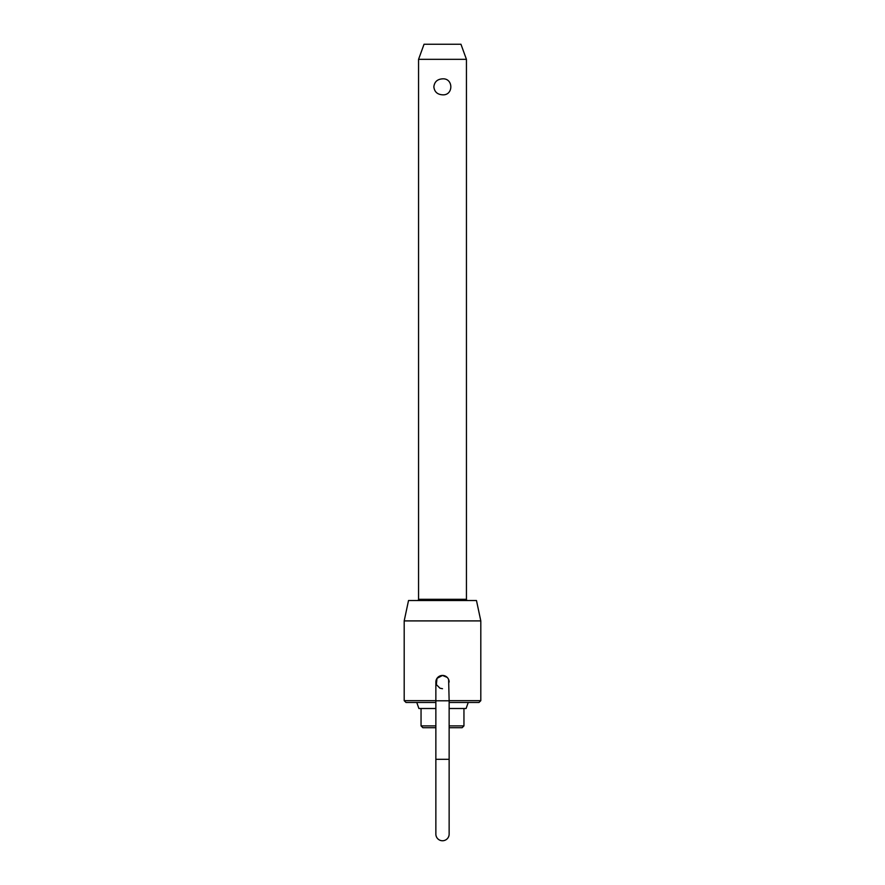 <?xml version="1.0" encoding="UTF-8"?>
<svg xmlns="http://www.w3.org/2000/svg" width="885" height="885" viewBox="0 0 885 885"><rect width="100%" height="100%" fill="white"/><g stroke="black" fill="none" stroke-linecap="round" stroke-linejoin="round"><path stroke-width="1.33" d="M442.5 688.718L439.956 688.209L436.371 684.625L436.991 678.375L442.5 675.443A6.637 6.637 0 0 1 447.19 677.39L442.5 675.443A6.637 6.637 0 0 0 435.862 682.081L435.862 700.787L449.137 700.787L449.137 759.308L435.862 759.308L435.862 700.787M449.137 700.787L448.629 679.536A6.637 6.637 0 0 1 449.137 682.081A6.637 6.637 0 0 0 442.5 675.443M435.862 759.308L435.862 834.112A6.637 6.637 0 0 0 442.5 840.75A6.637 6.637 0 0 0 449.137 834.112L449.137 759.308M418.561 59.328L424.048 44.25L460.952 44.25L466.439 59.328L418.561 59.328L418.561 599.311A1.206 1.206 0 0 1 417.355 600.517M442.5 78.853C453.596 78.002 453.596 95.668 442.5 94.817C437.334 94.485 434.447 91.83 433.849 86.841C434.447 81.84 437.334 79.185 442.5 78.853M449.137 725.888L463.95 725.888L463.95 708.509M466.439 59.328L466.439 599.311A1.206 1.206 0 0 0 467.645 600.517M468.242 702.469L466.096 708.509L449.137 708.509M435.862 702.469L406.005 702.469L404.191 700.666L435.862 700.666M435.862 727.702L422.853 727.702L421.05 725.888L435.862 725.888M404.191 620.905L408.527 600.517L476.473 600.517L480.809 620.905L404.191 620.905L404.191 700.666M449.137 700.666L480.809 700.666L480.809 620.905M463.95 725.888L462.147 727.702L449.137 727.702M480.809 700.666L478.995 702.469L449.137 702.469M435.862 708.509L418.904 708.509L416.758 702.469M466.439 599.311L418.561 599.311M421.05 708.509L421.05 725.888"/></g></svg>

